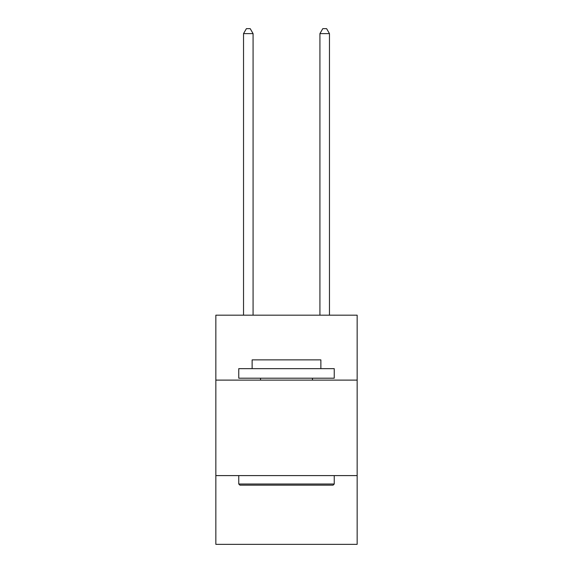 <?xml version="1.0" encoding="UTF-8"?>
<svg xmlns="http://www.w3.org/2000/svg" width="573" height="573" viewBox="0 0 573 573"><rect width="100%" height="100%" fill="white"/><g stroke="black" fill="none" stroke-linecap="round" stroke-linejoin="round"><path stroke-width="0.86" d="M357.158 380.114L357.158 315.186L215.842 315.186L215.842 380.114L357.158 380.114L357.158 544.35L215.842 544.35L215.842 380.114M357.158 475.597L215.842 475.597M239.901 485.152L238.755 484.006L334.245 484.006L333.099 485.152L239.901 485.152M334.245 368.654L334.245 378.201L238.755 378.201L238.755 368.654L334.245 368.654M252.127 368.654L252.127 359.873L320.873 359.873L320.873 368.654M334.245 475.597L334.245 484.006M238.755 475.597L238.755 484.006M312.471 378.201L312.471 380.114M260.529 378.201L260.529 380.114M253.08 315.186L253.08 33.614L243.532 33.614L243.532 315.186M243.532 33.614L246.397 28.65L250.215 28.65L253.08 33.614M329.468 315.186L329.468 33.614L319.92 33.614L319.92 315.186M319.92 33.614L322.785 28.65L326.603 28.65L329.468 33.614"/></g></svg>
